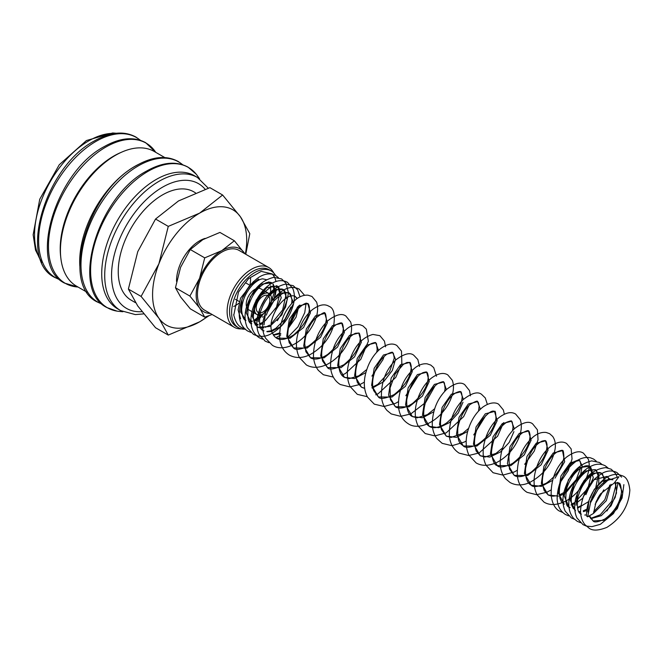 <?xml version="1.0" encoding="UTF-8"?>
<svg xmlns="http://www.w3.org/2000/svg" width="663" height="663" viewBox="0 0 663 663"><rect width="100%" height="100%" fill="white"/><g stroke="black" fill="none" stroke-linecap="round" stroke-linejoin="round"><path stroke-width="0.99" d="M587.65 516.825L590.534 502.687L598.117 489.393L607.805 480.335L618.969 476.714L614.245 482.995L600.446 493.952L596.07 501.792L593.501 513.452L587.65 516.825A4.135 2.271 -2.4 0 1 586.44 515.308A4.135 2.271 -2.4 0 1 586.44 515.242M233.782 315.248L238.481 292.11L248.617 278.601L261.222 271.358L272.203 273.935M274.706 277.291L272.7 274.441L274.623 277.291M274.847 277.756L276.032 281.493M276.479 285.645L276.463 287.444M276.347 289.192L275.319 295.01M263.062 316.649L262.531 317.171M253.664 320.602L258.031 317.245M259.614 315.737L260.327 315M270.67 295.201L270.595 285.778M270.139 284.352L268.78 281.85M266.435 279.687L262.705 278.833C259.846 279.09 256.448 281.129 252.512 284.949C245.774 292.366 242.144 300.654 241.622 309.82C242.277 316.582 243.702 320.121 245.89 320.453L240.71 312.124L242.02 299.021L249.048 286.333L258.669 279.073M208.281 188.184L197.475 177.485L194.483 175.753A76.85 44.371 120 0 0 135.26 196.339A76.85 44.371 120 0 0 101.721 273.678A76.85 44.371 120 0 0 117.633 308.859L120.633 310.582L135.343 314.594L143.722 313.889M199.596 178.828L197.334 175.67A81.002 46.766 120 0 0 196.14 174.104A81.002 46.766 120 0 0 147.874 171.435A81.002 46.766 120 0 0 90.599 270.653A81.002 46.766 120 0 0 117.036 311.121A81.002 46.766 120 0 0 118.992 311.37L122.862 311.743M164.797 157.562L154.288 151.496A77.753 44.893 120 0 0 94.37 172.33A77.753 44.893 120 0 0 60.432 250.581A77.753 44.893 120 0 0 76.535 286.176L87.044 292.242M138.567 164.374A77.753 44.893 120 0 0 79.684 261.694A77.753 44.893 120 0 0 79.825 266.128M120.948 152.473A75.64 43.667 120 0 0 60.217 248.724A75.64 43.667 120 0 0 60.706 256.813M245.766 254.269L249.794 233.666L240.404 216.768L222.619 195.005L199.646 213.121L168.269 226.381L158.888 263.833L141.095 296.419L158.888 318.174L168.269 335.08L199.646 321.82A66.557 38.429 120 0 0 208.157 316.002M245.36 254.037A66.557 38.429 120 0 0 246.711 240.296A66.557 38.429 120 0 0 240.404 216.768A66.557 38.429 120 0 0 199.646 213.121A66.557 38.429 120 0 0 158.888 263.833A66.557 38.429 120 0 0 152.581 294.645A66.557 38.429 120 0 0 158.888 318.174A66.557 38.429 120 0 0 199.646 321.82L209.036 315.696M168.269 335.08L155.548 327.737L137.763 305.983L128.382 289.076L137.763 251.633L155.548 219.039L178.521 200.93L209.898 187.662L222.619 195.005M176.549 281.419A32.678 18.862 -60 0 1 176.54 280.814A32.678 18.862 -60 0 1 205.124 238.39M244.821 253.73L234.362 240.752L221.832 250.631L204.718 257.866L199.596 278.294L189.891 296.071L199.596 307.939L204.718 317.154L212.16 314.519M244.746 253.68A36.308 20.959 120 0 0 244.067 252.62A36.308 20.959 120 0 0 221.832 250.631A36.308 20.959 120 0 0 199.596 278.294A36.308 20.959 120 0 0 196.157 295.101A36.308 20.959 120 0 0 199.596 307.939A36.308 20.959 120 0 0 210.254 313.417M204.718 317.154L190.289 308.825L180.585 296.958L175.463 287.742L180.585 267.313L190.289 249.537L202.82 239.658L219.934 232.423L234.362 240.752M269.079 293.585L260.841 288.828A12.1 6.986 120 0 0 251.509 292.068A12.1 6.986 120 0 0 246.23 304.242A12.1 6.986 120 0 0 248.733 309.787L256.979 314.544A12.1 6.986 120 0 0 266.302 311.303A12.1 6.986 120 0 0 271.581 299.121A12.1 6.986 120 0 0 269.079 293.585A12.1 6.986 120 0 0 259.755 296.825A12.1 6.986 120 0 0 254.468 308.999A12.1 6.986 120 0 0 256.979 314.544M275.559 275.46A32.769 18.92 120 0 0 271.167 270.927L269.112 269.742A32.769 18.92 120 0 0 243.86 278.518A32.769 18.92 120 0 0 229.555 311.494A32.769 18.92 120 0 0 236.343 326.494L238.407 327.679A32.769 18.92 120 0 0 245.633 329.163M271.167 270.927A32.769 18.92 120 0 0 245.923 279.703A32.769 18.92 120 0 0 231.619 312.679A32.769 18.92 120 0 0 238.407 327.679M273.711 272.949A34.493 19.915 120 0 0 268.755 267.545A34.493 19.915 120 0 0 242.177 276.786A34.493 19.915 120 0 0 227.119 311.494A34.493 19.915 120 0 0 234.263 327.282A34.493 19.915 120 0 0 241.423 328.873M234.263 327.282L204.585 310.151A34.493 19.915 -60 0 1 197.441 294.355A34.493 19.915 -60 0 1 212.5 259.647A34.493 19.915 -60 0 1 239.078 250.407L268.755 267.545M135.542 302.701L131.191 300.198A62.571 36.125 -60 0 1 118.238 271.557A62.571 36.125 -60 0 1 145.545 208.588A62.571 36.125 -60 0 1 193.762 191.822L195.461 192.809M269.874 300.107A9.68 5.586 -60 0 1 265.648 309.853A9.68 5.586 -60 0 1 258.189 312.447A9.68 5.586 -60 0 1 256.183 308.013A9.68 5.586 -60 0 1 260.41 298.267A9.68 5.586 -60 0 1 267.869 295.673A9.68 5.586 -60 0 1 269.874 300.107M233.724 306.447A21.175 12.224 120 0 0 238.945 303.124M250.084 284.187A21.175 12.224 120 0 0 250.556 279.571A21.175 12.224 120 0 0 250.457 277.631M253.573 281.452L240.536 298.209L238.1 309.952L240.636 318.812M190.289 249.537L204.718 257.866M175.463 287.742L189.891 296.071M155.548 219.039L168.269 226.381M128.382 289.076L141.095 296.419M249.462 321.613L252.155 321.613M253.813 321.323L258.023 319.732M259.241 319.052L273.62 301.251L275.576 291.115L273.139 283.979M272.203 283.126L271.573 282.711L260.924 284.261L250.282 296.701L246.296 312.986L251.741 323.826C248.219 323.179 247.1 317.428 248.376 306.579C251.401 296.204 256.49 288.703 263.642 284.071C266.758 282.198 269.402 281.75 271.573 282.711L272.17 283.142M255.321 325.003L258.015 325.003M259.681 324.704L262.772 323.652M273.471 315.008L281.261 297.836L277.449 286.101L278.874 287.527L280.2 292.267L276.496 307.093L265.25 320.759M263.841 327.762L261.04 328.102L257.617 327.224L254.236 322.757L253.357 317.544C253.415 309.48 256.341 301.665 262.134 294.107L271.374 286.482L277.441 286.101L266.791 287.651L256.142 300.09L252.164 316.375L257.617 327.224L269.733 326.511L281.841 314.917L287.286 299.477L283.3 289.482L275.211 289.64L266.128 297.107L259.589 309.248L258.214 321.737M263.468 330.605L263.998 330.878L263.468 330.605C259.581 329.743 258.611 323.428 260.559 311.651C263.816 301.996 268.755 295.052 275.36 290.842C278.485 288.969 281.129 288.513 283.3 289.482L284.676 290.808L285.993 294.886L282.629 309.944L271.034 324.199M267.048 331.773L271.059 331.558M271.681 331.409L280.225 326.818M282.272 324.986L293.005 304.466M293.17 301.856L289.176 292.872L281.137 292.996L272.095 300.356L265.531 312.389L264.04 324.853M273.454 335.213L280.805 333.605M288.405 328.102L296.046 317.212L299.03 305.643M297.306 298.433L295.018 296.253C292.773 295.358 290.27 295.731 287.518 297.364C281.543 300.886 276.761 307.027 273.173 315.795C270.628 322.351 270.255 327.895 272.037 332.436L274.432 336.448L276.595 338.18L290.096 338.271L303.596 327.481L310.425 312.845L307.839 303.646L298.582 305.999L289.317 319.234L286.723 336.323L293.552 347.967L307.06 348.075L320.56 337.293L327.406 322.649L324.82 313.45L315.555 315.795L306.298 329.03L303.695 346.127L310.533 357.771L324.041 357.871L337.542 347.081L344.379 332.436L341.785 323.246L332.519 325.608L323.262 338.851L320.677 355.94L327.522 367.584L341.022 367.667L354.523 356.876L361.352 342.241L358.758 333.05L349.5 335.403L340.243 348.647L337.649 365.727L344.487 377.38L354.647 378.548L365.827 372.606M378.515 350.404L375.739 342.854L366.482 345.199L357.224 358.434L354.622 375.523L361.451 387.175L364.691 388.452M372.183 388.211L383.653 381.673L392.314 370.484L395.529 359.271L392.711 352.65L383.454 355.003L374.189 368.247L371.603 385.336L378.44 396.98L391.949 397.071L405.449 386.28L412.278 371.636L409.684 362.446L400.419 364.807L391.162 378.051L388.576 395.14L395.413 406.784L408.922 406.875L422.422 396.084L429.251 381.449L426.665 372.25L417.4 374.603L408.143 387.838L405.549 404.927L412.386 416.579L422.546 417.756L433.726 411.806M446.423 389.612L443.646 382.054L434.381 384.399L425.124 397.634L422.522 414.723L429.359 426.375L438.881 427.693L449.489 422.588L458.299 412.974L462.989 402.209M463.396 399.408L460.611 391.85L451.346 394.212L442.088 407.455L439.503 424.544L446.348 436.188L456.5 437.356L467.68 431.414M480.368 409.212L477.584 401.654L468.318 404.007L459.069 417.251L456.475 434.34L463.313 445.984L476.813 446.075L490.322 435.293L497.159 420.657L494.565 411.458L485.308 413.803L476.051 427.038L473.448 444.127L480.277 455.779L489.808 457.089L500.416 451.992L509.225 442.378L513.916 431.613M514.322 428.812L511.546 421.254L502.281 423.607L493.023 436.842L490.429 453.94L497.267 465.583L510.775 465.675L524.276 454.884L531.104 440.24L528.51 431.049L519.245 433.411L509.988 446.655L507.402 463.744L514.248 475.388L527.748 475.479L541.248 464.688L548.077 450.053L545.483 440.854L536.226 443.207L526.969 456.442L524.375 473.531L531.212 485.183L541.373 486.36L552.561 480.41M554.981 478.172L564.677 461.713L562.473 450.658L553.207 453.003L543.95 466.238L541.348 483.327L548.177 494.979L558.42 496.139M559.638 495.816L564.213 493.877M565.696 493.007L580.606 474.816L582.205 465.733L579.437 460.454L570.197 462.791L560.948 475.976L558.312 493.04L564.246 504.236M567.354 505.148L568.862 505.223M571 505.007L574.871 503.764M576.42 502.993L582.653 498.286M585.877 494.681L593.319 477.733L589.465 466.246L579.023 467.672L568.456 479.689L564.163 495.742L568.987 506.955M569.633 507.361L570.114 507.618L569.633 507.361C565.821 506.822 564.851 500.49 566.741 488.382C569.998 478.736 574.929 471.807 581.534 467.606C584.65 465.733 587.294 465.277 589.465 466.246L590.841 467.564L592.117 471.31L587.924 488.382L574.448 502.736L571.547 504.062M573.213 508.538L574.722 508.612M577.572 508.239L588.52 501.667M591.736 498.07L598.606 484.272M598.648 484.098L598.962 475.081L595.341 469.636L584.691 471.178L574.034 483.617L570.056 499.91L575.501 510.75L572.318 506.797L571.274 501.667C571.075 494.515 573.437 487.239 578.368 479.846C581.824 475.064 585.346 471.841 588.943 470.166L595.341 469.636L596.766 471.053L598.117 476.233L595.755 487.636M579.081 511.919L580.581 511.993M583.44 511.621L586.598 510.535M595.125 504.303L603.852 489.841M605.203 482.208L605.07 479.838M604.847 478.562L601.192 473.017L593.103 473.175L584.02 480.642L577.481 492.783L576.106 505.272M593.501 513.419L606.322 500.664L611.037 484.305M609.711 479.2L607.059 476.407L593.973 479.772L583.034 497.167M590.808 518.69L601.324 515.673L611.095 505.77L616.499 493.048L615.62 482.664M610.225 478.935L602.219 481.371L594.222 489.451L588.827 500.789L587.832 512.051M588.951 516.079L593.095 520.911L605.211 520.198L617.319 508.612L622.764 493.173L618.786 483.178L617.046 482.482M197.475 177.485A76.85 44.371 120 0 0 159.054 181.289A76.85 44.371 120 0 0 104.713 275.41A76.85 44.371 120 0 0 120.633 310.582M205.107 189.245A72.01 41.57 120 0 0 162.476 187.215A72.01 41.57 120 0 0 111.558 275.41A72.01 41.57 120 0 0 141.973 311.66M182.656 164.739A80.911 46.717 120 0 0 138.202 165.932A80.911 46.717 120 0 0 80.985 265.026A80.911 46.717 120 0 0 102.185 304.126M48.465 246.255A80.911 46.717 120 0 0 78.002 287.021L64.601 283.126C27.216 265.382 55.336 172.015 104.232 146.614C120.086 137.672 133.901 136.363 145.686 142.686L155.764 152.349A80.911 46.717 120 0 0 105.682 147.153A80.911 46.717 120 0 0 48.465 246.255M140.299 140.283A80.911 46.717 120 0 0 95.845 141.476A80.911 46.717 120 0 0 38.628 240.57A80.911 46.717 120 0 0 59.827 279.67M115.039 133.42A76.85 44.371 120 0 0 88.883 140.771A76.85 44.371 120 0 0 34.542 234.893A76.85 44.371 120 0 0 41.255 261.222M586.44 515.308C587.004 499.761 593.327 487.388 605.418 478.18C609.753 475.238 614.104 474.012 618.463 474.484L622.913 476.001C626.651 477.418 628.963 482.092 629.85 490.023C628.756 505.977 621.09 518.433 606.86 527.383C598.457 530.715 592.482 530.939 588.935 528.063L584.857 524.566C581.907 520.745 580.473 515.996 580.556 510.328C582.213 492.816 589.913 480.227 603.645 472.545C608.427 470.432 612.894 470.448 617.046 472.611L621.562 477.128M623.875 484.62L622.076 498.029L613.424 513.626L600.33 524.334L591.935 526.646L586.399 526.09M586.225 526.032L583.067 524.682L576.967 518.002C574.241 511.993 573.959 505.04 576.122 497.134C582.18 478.935 592.076 469.097 605.833 467.622L611.187 469.23L615.529 473.473L617.079 476.772M618.098 482.449L615.206 497.383L606.935 510.982M580.539 522.701L577.208 521.292L573.727 518.483C570.528 514.795 568.895 510.096 568.829 504.386C568.39 489.443 579.644 470.829 591.926 465.774C596.708 463.661 601.175 463.677 605.319 465.84L608.021 467.962M574.498 519.27L571.349 517.911L565.241 511.231C562.705 505.728 562.282 499.347 563.964 492.095C569.045 474.551 578.277 464.15 591.669 460.884L599.46 462.459L602.161 464.581M568.63 515.88L565.481 514.521C560.185 511.107 557.401 505.728 557.127 498.394C557.724 482.573 564.205 470.092 576.578 460.942C581.285 457.876 585.943 456.84 590.559 457.843L593.592 459.069L596.294 461.191M562.771 512.499L559.622 511.14C556.588 509.822 551.608 504.634 551.177 493.802C551.144 479.034 556.116 466.909 566.119 457.412C573.835 451.718 579.644 450.343 583.564 453.285L588.338 459.219C590.542 466.851 588.587 475.52 582.479 485.225C578.037 492.07 572.467 497.358 565.779 501.079C557.069 505.281 549.818 505.637 544.025 502.14L537.038 494.706C533.988 488.498 533.301 481.338 534.966 473.249C537.585 461.978 542.599 453.185 550.017 446.879C556.705 441.939 562.232 440.812 566.592 443.481L571.158 448.901L572.045 459.011L568.224 470.664L560.815 481.595M551.102 489.94L546.967 492.186L536.599 494.714L527.052 492.336C521.325 488.722 518.076 483.045 517.297 475.313C516.991 459.26 522.394 446.39 533.5 436.702C537.643 433.378 541.878 431.969 546.204 432.475L549.619 433.685L552.685 436.42C555.055 439.876 555.851 444.111 555.08 449.116C552.13 464.009 543.411 475.263 528.917 482.855C522.088 485.697 515.814 485.598 510.079 482.54L505.513 478.711C502.264 474.741 500.499 469.81 500.2 463.926C500.316 449.613 505.165 437.779 514.745 428.414C522.983 422.306 528.95 420.798 532.638 423.881L537.411 429.815L538.041 439.735L534.27 451.08L524.673 464.315M517.148 470.34L514.372 471.932L502.877 475.106L493.106 472.736L486.112 465.31C483.252 459.55 482.465 452.904 483.75 445.387C486.062 433.817 490.993 424.668 498.551 417.93C505.513 412.585 511.223 411.309 515.665 414.085L520.339 419.754C522.693 427.428 520.77 436.179 514.579 446.017C509.913 453.21 504.046 458.647 496.985 462.335C489.004 466.089 482.051 466.288 476.125 462.931L468.932 455.116C465.857 448.453 465.36 440.854 467.448 432.326C470.39 421.411 475.479 413.041 482.722 407.19C491.432 400.924 497.308 403.079 498.692 404.281L503.358 409.958L504.319 414.16M503.607 422.621L497.623 436.188L479.167 452.937L468.683 455.514L459.152 453.136C453.227 449.365 449.945 443.431 449.323 435.334C449.133 421.121 453.79 409.17 463.288 399.507C471.841 392.944 477.982 391.269 481.711 394.477L485.283 397.941L487.346 404.355M485.929 415.336L473.747 434.911M466.222 440.945L464.315 442.064L451.967 445.702L442.18 443.34L436.925 438.649C433.967 434.58 432.409 429.649 432.259 423.864C432.649 409.916 437.472 398.405 446.738 389.314C454.76 383.164 460.76 381.615 464.738 384.681L469.512 390.615L470.448 395.836M468.956 405.541L463.644 416.629L446.216 432.856L434.837 435.906L425.198 433.536L418.212 426.11C415.162 419.894 414.474 412.742 416.14 404.645C418.759 393.383 423.773 384.598 431.174 378.283C437.87 373.335 443.398 372.2 447.765 374.877L452.332 380.297C454.495 386.521 453.517 393.781 449.398 402.06C439.9 421.055 419.223 431.398 408.226 423.732C402.499 420.118 399.25 414.441 398.471 406.709C398.214 390.258 403.808 377.239 415.262 367.658C419.132 364.708 423.085 363.432 427.113 363.83L430.793 365.081L433.726 367.65L436.503 376.228M435.003 385.941L425.704 402.391L410.712 413.985L400.576 416.314L391.253 413.936L386.919 410.372C383.686 406.576 381.855 401.828 381.424 396.134C381.258 381.623 386.057 369.548 395.819 359.901C404.115 353.711 410.115 352.169 413.811 355.277L417.847 359.545L419.522 366.432M418.03 376.136L405.847 395.712M398.322 401.737L395.546 403.319L384.051 406.502L374.28 404.14L367.493 397.087C364.468 391.253 363.614 384.49 364.932 376.783C367.252 365.156 372.216 355.973 379.816 349.244C386.728 343.973 392.405 342.721 396.839 345.481L401.513 351.15L401.836 363.465L395.753 377.421L378.192 393.714L375.722 394.825M367.285 396.698L357.299 394.336L350.105 386.512C347.031 379.849 346.534 372.25 348.622 363.714C353.454 347.279 361.559 337.517 372.921 334.442L379.866 335.677L384.432 341.097L385.576 346.832M384.084 356.537L382.949 359.669L371.893 376.103M364.368 382.137L360.299 384.358L349.832 386.91L340.326 384.532C334.6 380.918 331.343 375.241 330.572 367.509C330.282 351.291 335.768 338.354 347.022 328.707C351.324 325.318 355.7 324.016 360.142 324.795L362.893 325.873L366.332 329.146L368.355 341.304L360.771 359.346L345.423 373.501L341.768 375.217M333.332 377.098L323.353 374.736L318.323 370.335C315.373 366.448 313.756 361.708 313.475 356.122C313.591 341.793 318.455 329.942 328.044 320.585C335.992 314.544 341.951 313.044 345.912 316.077L350.686 322.011C352.89 329.652 350.934 338.329 344.818 348.034C340.218 355.103 334.467 360.481 327.547 364.169C319.467 368.081 312.406 368.33 306.372 364.932L299.386 357.506C296.336 351.291 295.648 344.138 297.314 336.042C299.908 324.87 304.872 316.127 312.198 309.803C318.969 304.748 324.555 303.571 328.939 306.273C333.646 307.939 335.263 314.154 333.779 324.928C330.174 337.757 322.293 347.644 310.151 354.581C302.676 358.277 295.756 358.459 289.399 355.128C283.863 351.655 280.64 346.227 279.728 338.843C279.148 322.367 284.609 309.19 296.121 299.295C299.983 296.27 303.936 294.902 307.98 295.184L311.966 296.477L316.632 302.146C318.986 309.82 317.071 318.563 310.889 328.392C301.052 343.873 283.258 352.244 272.435 345.332L265.656 338.304C262.788 333.166 261.976 327.265 263.236 320.61C266.393 306.72 273.255 296.51 283.805 289.963C289.068 286.963 294.181 286.665 299.154 289.076L304.549 295.308M306.091 303.066L304.756 312.613L297.952 326.876L287.029 338.089M268.946 342.672L265.175 341.147L259.076 334.467C256.349 328.467 256.067 321.505 258.23 313.599C263.65 296.908 272.742 287.087 285.504 284.12L293.295 285.695L297.637 289.938L300.016 296.842M299.817 305.071L288.38 328.21M280.731 335.006L275.891 337.724M262.647 339.166L259.316 337.757C253.83 334.193 251.037 328.558 250.937 320.851C250.498 305.908 261.752 287.303 274.034 282.239C278.816 280.126 283.283 280.151 287.427 282.305L292.748 288.38C294.82 293.402 294.911 299.22 293.029 305.85C289.018 318.679 281.568 328.077 270.678 334.044C265.067 337.003 259.324 337.119 253.457 334.376L247.349 327.696C244.813 322.193 244.39 315.82 246.072 308.568C251.153 291.024 260.385 280.615 273.778 277.349L281.568 278.924L285.919 283.167L288.504 292.947L285.587 307.085L277.316 320.685M250.921 332.403L247.589 330.986C242.293 327.572 239.509 322.201 239.235 314.859C239.832 299.038 246.313 286.557 258.686 277.407C263.211 274.465 267.719 273.388 272.186 274.192L275.7 275.535L278.402 277.664M244.879 328.964L241.73 327.605C237.984 325.931 235.299 321.613 233.683 314.643M614.245 482.995L618.786 483.178C620.038 482.449 620.941 485.399 621.513 492.021C619.988 503.018 614.435 512.01 604.863 519.005C598.076 522.104 594.156 522.734 593.095 520.911L589.498 515.764M289.167 292.872L285.77 292.433L282.065 293.759L273.761 300.994L267.272 312.488L266.393 315.157M276.595 338.18C278.211 339.315 283.532 341.561 293.833 334.732C304.582 325.251 309.754 315.986 309.331 306.936C308.776 304.582 308.278 303.488 307.839 303.646C307.997 304.052 305.792 300.331 296.386 310.649C290.51 318.414 287.643 326.958 287.792 336.265L289.259 342.854L293.552 347.967C295.408 350.321 300.422 349.666 308.602 346.003C319.135 338.354 325.052 329.461 326.337 319.342C325.873 314.527 325.367 312.563 324.82 313.45C325.326 311.37 321.895 313.243 314.519 319.06C308.56 326.072 305.295 334.351 304.723 343.89L305.875 351.73L310.533 357.771C312.157 358.915 317.469 361.169 327.771 354.349C337.732 345.854 342.928 337.044 343.359 327.92C342.812 324.29 342.282 322.732 341.785 323.246C341.76 322.491 340.028 322.889 336.589 324.439C330.53 328.318 325.931 335.437 322.782 345.788C321.348 351.796 321.331 356.951 322.748 361.236L327.522 367.584C329.08 370.227 334.566 369.266 343.981 364.683C354.722 355.807 360.175 346.616 360.324 337.102C359.769 334.077 359.247 332.727 358.758 333.05L355.426 333.29C347.677 336.995 342.191 345.763 338.975 359.611C338.246 369.2 340.086 375.117 344.487 377.371L349.244 378.631L358.874 375.788L366.738 369.548M376.692 352.268L377.181 349.575L376.493 343.649L375.739 342.854C375.954 342.216 374.438 342.481 371.181 343.666C367.493 345.638 363.946 349.625 360.523 355.625C356.893 362.562 355.302 369.39 355.741 376.112L357.415 382.609L361.451 387.175L364.667 388.294M371.976 387.391L377.91 384.3L389.529 371.761L394.27 358.103L393.391 353.329L392.711 352.65C392.728 351.746 390.756 352.302 386.786 354.315C380.562 358.799 376.087 366.258 373.36 376.7C372.283 382.112 372.382 386.753 373.667 390.615L378.44 396.98C380.148 399.466 385.394 398.662 394.17 394.576C405.35 385.725 411.043 376.369 411.242 366.482C410.687 363.473 410.165 362.131 409.684 362.446L406.916 362.487L403.319 364.426L395.131 374.04L390.059 387.979L390.416 399.714L395.413 406.784M395.421 406.784C397.038 407.919 402.358 410.165 412.659 403.336C423.243 394.079 428.414 384.905 428.19 375.813C427.618 373.211 427.113 372.018 426.665 372.25C426.864 371.761 425.605 371.902 422.886 372.681C414.905 376.957 409.519 386.023 406.75 399.872C406.427 409.162 408.3 414.731 412.378 416.571L417.135 417.831L427.428 414.607L434.638 408.748M444.591 391.468L445.113 388.559L444.384 382.833L443.646 382.054C443.937 381.349 442.312 381.681 438.773 383.04C434.108 385.75 430.005 391.062 426.475 398.985C421.983 413.041 422.944 422.174 429.359 426.375C430.983 427.519 436.287 429.765 446.597 422.953C456.393 414.657 461.589 405.955 462.186 396.839C461.647 392.902 461.116 391.236 460.611 391.85C460.553 391.162 458.929 391.493 455.746 392.844C450.136 396.192 445.611 402.706 442.171 412.386C440.199 419.149 440 424.966 441.566 429.831L446.348 436.188L451.105 437.439L462.807 433.287L468.592 428.348M478.537 411.077L479.158 405.963L478.305 402.391L477.584 401.654C477.758 400.46 475.305 401.38 470.233 404.397C463.868 409.925 459.724 417.881 457.793 428.273C457.246 444.301 460.818 443.215 463.313 445.984C465.426 448.08 470.017 447.666 477.095 444.732C487.761 437.754 494.059 428.961 495.99 418.345C495.733 412.693 495.253 410.397 494.565 411.458C494.615 412.171 492.667 407.032 481.537 420.607C476.465 428.348 474.144 436.387 474.567 444.716L476.117 450.948L480.277 455.779L485.034 457.039L496.015 453.376L502.546 447.948M512.491 430.668L513.071 427.129L512.209 421.917L511.546 421.254C511.902 420.549 510.286 420.881 506.673 422.248C497.83 428.257 492.758 438.342 491.449 452.514C492.592 460.876 494.532 465.235 497.267 465.583C499.115 467.929 504.129 467.266 512.308 463.603C523.828 454.884 529.754 445.403 530.077 435.168C529.497 432.036 528.975 430.66 528.51 431.049C528.626 430.063 526.505 430.718 522.146 433.03C515.657 438.028 511.231 445.892 508.877 456.641L509.474 469.064L514.248 475.388C515.864 476.523 521.184 478.769 531.486 471.94C542.011 462.749 547.19 453.6 547.016 444.5C546.461 441.831 545.947 440.622 545.483 440.854C545.682 440.406 544.505 440.522 541.944 441.185C533.889 445.304 528.436 454.412 525.568 468.501C525.137 477.451 527.01 483.012 531.212 485.175C533.06 487.529 538.074 486.874 546.246 483.211C556.365 475.984 562.249 467.374 563.915 457.379C563.649 451.951 563.169 449.705 562.473 450.658C562.763 449.953 561.138 450.285 557.608 451.644C552.942 454.346 548.84 459.658 545.301 467.572C542.914 473.564 541.994 479.216 542.533 484.529L544.141 490.421L548.177 494.979L551.351 496.098M581.012 465.293L580.108 461.125L579.437 460.454L577.407 460.304L574.572 461.448C568.97 464.788 564.453 471.285 561.006 480.932C559.133 487.985 558.851 493.935 560.152 498.775L561.544 501.85L563.774 503.988M603.96 479.208L602.634 474.443L601.192 473.017C598.921 472.015 596.128 472.562 592.805 474.658C585.819 479.415 580.879 486.841 577.987 496.935C576.636 507.452 577.763 513.187 581.36 514.132M612.91 479.78L609.338 479.382L605.41 480.899L596.509 489.228L590.178 501.974M196.14 174.104L188.043 167.142C176.267 160.819 162.452 162.128 146.589 171.071C97.693 196.472 69.582 289.839 106.958 307.582L117.036 311.121M182.839 164.797L178.198 161.465C166.421 155.134 152.606 156.443 136.752 165.385C87.856 190.795 59.736 284.162 97.121 301.905L102.326 304.251M140.473 140.341L135.84 137.009C124.064 130.677 110.249 131.987 94.395 140.929C45.498 166.338 17.379 259.705 54.756 277.449L59.968 279.794M116.348 133.263L112.669 132.965L86.463 140.531L59.222 164.805L39.73 199.256L33.15 234.793L35.52 250.1L41.769 262.44M235.431 299.311L239.36 301.582M249.28 321.331L252.164 320.983M253.656 320.527L257.998 318.331M259.382 317.37L263.75 313.491M271.051 302.85L274.233 292.317L272.974 284.079M255.139 324.713L258.031 324.364M259.515 323.917L263.866 321.721M265.382 327.298L269.675 325.135M266.866 331.483L270.786 330.845M271.449 330.613L275.866 328.309L285.057 319.11L290.9 307.077M291.712 303.381L291.96 299.949L290.601 294.289L289.176 292.872M273.231 334.865L279.496 333.017M289.234 324.713L297.554 306.886M296.983 298.657L295.018 296.253M552.453 496.214L557.135 495.692M559.555 494.871L564.354 492.294M566.053 491.084L576.213 479.647L580.879 467.233M563.782 503.988L564.246 504.228M567.172 504.866L568.837 504.758M573.031 508.248L574.705 508.14M577.407 507.452L580.904 505.778M589.871 497.673L590.211 497.242M578.898 511.637L580.564 511.521M583.274 510.833L586.763 509.167M597.719 498.327L599.775 494.913M603.753 483.418L603.993 480.344M584.758 515.018L586.432 514.911M593.551 511.977L604.83 499.736L609.811 484.993M609.256 479.457L607.068 476.407M590.625 518.408L600.272 514.77L611.742 501.236L615.687 485.979L615.098 482.78M245.6 282.819L249.28 284.941"/></g></svg>
